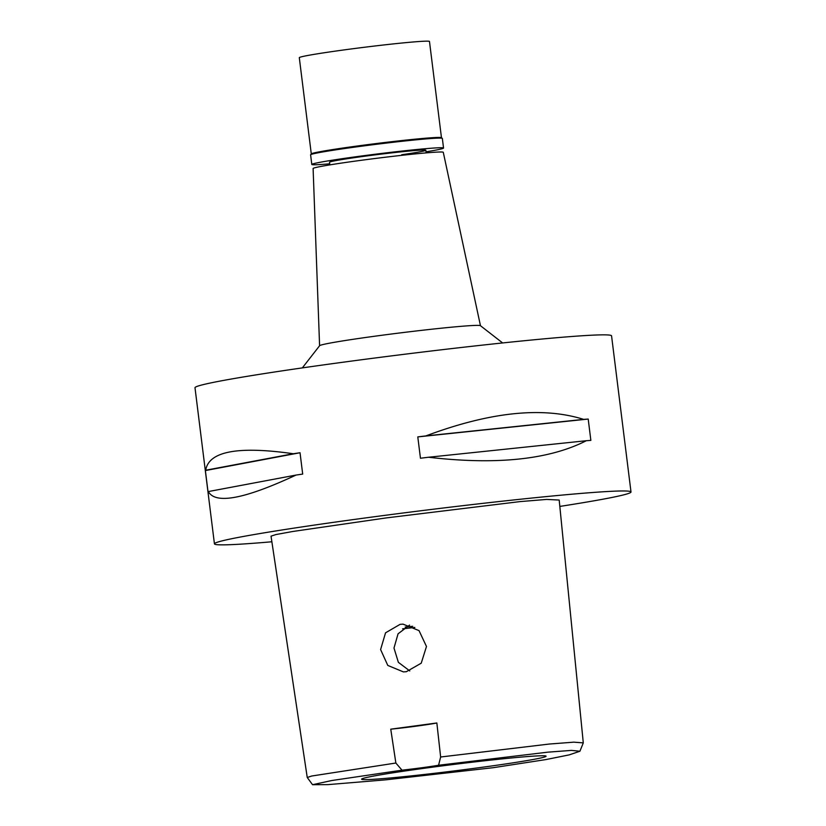 <?xml version="1.0" encoding="UTF-8"?>
<svg xmlns="http://www.w3.org/2000/svg" width="826" height="826" viewBox="0 0 826 826"><rect width="100%" height="100%" fill="white"/><g stroke="black" fill="none" stroke-linecap="round" stroke-linejoin="round"><path stroke-width="1.24" d="M402.014 770.173A31.481 1.094 172.9 0 0 438.585 765.248L547.814 752.166L571.447 750.39L579.914 751.247L569.186 754.881L546.007 759.559L493.298 767.684L385.732 779.837L327.974 784.617L312.538 784.7L331.876 780.508L402.014 770.173L395.86 763.028L390.76 729.182L436.851 722.977A31.481 1.094 -7.1 0 1 390.76 729.182M479.183 767.684A92.956 3.242 172.9 0 0 546.069 756.182A92.956 3.242 172.9 0 0 428.488 767.705A92.956 3.242 172.9 0 0 361.592 779.155A92.956 3.242 172.9 0 0 479.183 767.684M438.585 765.248L440.64 756.998L436.851 722.977M312.538 784.7L307.241 777.493L311.732 776.017L395.86 763.028M440.64 756.998L549.414 744.03L573.822 742.161L583.29 742.884L579.914 751.247M406.34 671.703L421.229 663.195L426.474 646.479L419.03 630.62L403.067 624.146L400.114 624.342L385.546 632.819L380.6 649.556L387.786 665.426L403.408 671.899L406.34 671.703M583.29 742.884L559.192 500.05L546.636 499.42L519.967 501.609L386.134 517.933L292.61 531.51L275.884 534.567L271.031 536.157L307.241 777.493M271.878 541.773A209.887 7.32 -7.1 0 1 214.44 543.859A209.887 7.32 -7.1 0 1 365.495 517.933A209.887 7.32 -7.1 0 1 631.002 491.976A209.887 7.32 -7.1 0 1 559.822 506.421M631.002 491.976L611.56 335.862A209.887 7.32 172.9 0 0 346.042 361.819A209.887 7.32 172.9 0 0 194.998 387.745L214.44 543.859M588.205 419.061L590.858 440.392A209.887 7.32 172.9 0 0 586.315 440.723C549.125 459.638 496.529 465.152 428.539 457.243A209.887 7.32 172.9 0 0 420.455 458.234L417.791 436.902A209.887 7.32 -7.1 0 1 425.886 435.911C489.901 411.937 542.496 406.433 583.652 419.381A209.887 7.32 -7.1 0 1 588.205 419.061L417.791 436.902M300.034 452.741L302.688 474.083A209.887 7.32 172.9 0 0 295.997 475.074C244.62 499.038 215.4 504.541 208.348 491.563A209.887 7.32 172.9 0 0 208.038 491.893L205.375 470.562A209.887 7.32 -7.1 0 1 205.695 470.231C208.771 451.326 237.991 445.823 293.333 453.742A209.887 7.32 -7.1 0 1 300.034 452.741L205.375 470.562M302.326 367.9L319.631 345.691A81.062 2.829 172.9 0 1 377.936 335.79A81.062 2.829 -7.1 0 1 480.412 325.671L502.642 342.955M480.464 325.712L443.283 152.294A65.595 2.292 172.9 0 0 360.312 160.42A65.595 2.292 172.9 0 0 313.106 168.514L319.59 345.743M405.184 627.048A47.227 1.652 172.9 0 0 412.701 626.294M414.858 627.44A83.953 2.932 -7.1 0 1 402.603 628.813M409.799 670.949L398.359 662.328L393.992 648.038L398.06 633.81L409.582 625.106M295.997 475.074L208.348 491.563M293.333 453.742L205.695 470.231M586.315 440.723L428.539 457.243M583.652 419.381L425.886 435.911M443.541 148.04L442.344 138.417A66.379 2.313 172.9 0 0 442.292 138.345A66.379 2.313 172.9 0 0 358.381 146.625A66.379 2.313 172.9 0 0 310.638 154.741A66.379 2.313 172.9 0 0 310.607 154.823L311.805 164.457A66.379 2.313 -7.1 0 1 359.578 156.259A66.379 2.313 -7.1 0 1 443.541 148.04A66.379 2.313 -7.1 0 1 426.03 151.819M310.638 154.741L311.319 153.863A65.595 2.292 -7.1 0 1 358.494 145.851A65.595 2.292 -7.1 0 1 441.414 137.663L442.292 138.345M329.708 163.816A66.379 2.313 -7.1 0 1 311.805 164.457M401.704 154.741A48.538 1.693 172.9 0 0 425.844 150.249A48.538 1.693 172.9 0 0 364.442 156.259A48.538 1.693 172.9 0 0 329.512 162.247L329.842 164.88M441.466 137.694L429.479 41.465A65.595 2.292 172.9 0 0 346.507 49.581A65.595 2.292 172.9 0 0 299.301 57.675L311.288 153.904M426.164 152.882L425.844 150.249"/></g></svg>
